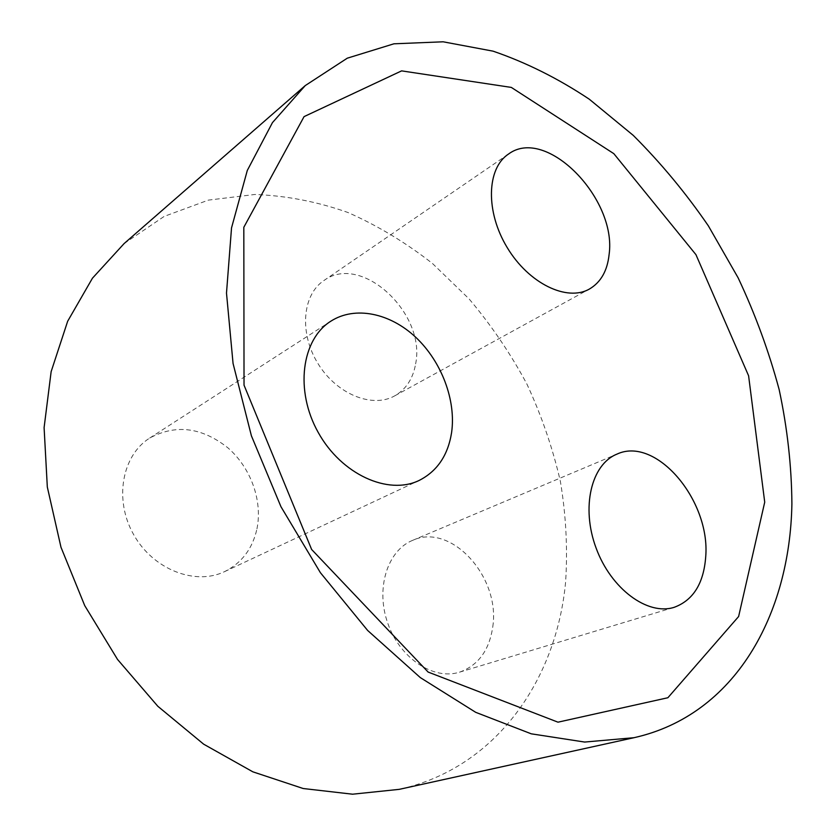 <?xml version="1.0" encoding="UTF-8"?>
<svg xmlns="http://www.w3.org/2000/svg" width="836" height="836" viewBox="0 0 836 836"><rect width="100%" height="100%" fill="white"/><g stroke="black" fill="none" stroke-linecap="round" stroke-linejoin="round"><path stroke-width="0.63" stroke-dasharray="4.18 3.13" d="M492.759 626.833C500.628 577.018 450.98 522.291 412.493 540.411C387.444 550.548 375.385 588.523 387.8 623.332C399.911 658.245 433.445 680.473 459.486 672.186C478.223 665.456 489.311 650.335 492.759 626.833M256.945 528.895C262.765 500.701 250.79 467.617 227.81 447.762C201.769 427.238 175.727 423.998 149.686 438.064C121.941 455.463 113.811 499.792 133.645 534.601C153.134 569.598 195.248 585.837 224.623 571.605C241.74 562.994 252.514 548.761 256.945 528.895M415.617 363.89C426.35 313.448 361.194 252.503 323.772 280.645C302.245 294.909 299.11 333.439 318.108 363.796C336.835 394.331 372.428 408.522 394.696 395.867C406.087 389.273 413.057 378.603 415.617 363.89M124.125 243.558L164.19 216.399L208.394 200.117L254.855 194.474C286.372 195.676 317.398 201.695 347.954 212.501C377.841 225.751 406.035 242.764 432.546 263.559L469.1 298.922C491.244 325.173 510.524 353.555 526.91 384.079C541.509 415.502 552.669 447.939 560.381 481.4C566.014 515.101 567.759 548.573 565.627 581.814C556.63 679.543 496.427 767.929 399.232 789.351M459.486 672.186L674.203 607.312M412.493 540.411L616.811 454.188M224.623 571.605L419.16 480.439M149.686 438.064L330.857 321.181M394.696 395.867L589.338 289.078M323.772 280.645L508.372 154.158"/><path stroke-width="1.25" d="M764.721 502.154L748.596 375.772L695.939 254.646L613.823 153.657L511.329 87.414L401.604 70.872L304.064 116.622L243.819 227.287L244.028 385.156L311.629 549.482L428.126 672.06L557.988 722.179L667.88 697.736L738.616 616.529L764.721 502.154M791.901 503.836C791.598 466.112 787.355 428.042 779.162 389.618C768.89 351.402 755.221 314.137 738.136 277.834L708.353 225.845C685.781 192.949 660.743 162.79 633.239 135.369L589.296 99.212C558.302 78.553 526.231 62.533 493.073 51.163L443.132 41.8L393.923 43.806L347.285 58.186L305.265 85.575L272.442 122.631L247.299 170.45L231.53 227.894L226.493 293.081L233.056 363.441L251.406 435.817L280.969 506.731L320.387 572.67L367.652 630.469L420.309 677.599L475.705 712.324L531.257 733.82L584.657 742.054L633.96 737.707C735.387 715.093 789.957 614.491 791.901 503.836M705.72 556.713C703.734 583.413 693.222 600.279 674.203 607.312C647.649 615.86 611.011 588.899 596.11 548.082C580.884 507.389 591.303 464.419 616.811 454.188C655.852 435.66 710.506 500.252 705.72 556.713M451.586 432.63C447.971 455.348 437.165 471.285 419.16 480.439C388.249 495.539 341.391 474.472 318.223 432.452C294.7 390.631 301.503 339.447 330.857 321.181C355.112 305.631 390.119 313.113 415.847 337.378C441.596 361.675 456.237 400.381 451.586 432.63M609.11 254.478C607.375 270.854 600.781 282.38 589.338 289.078C566.944 301.911 528.728 283.519 507.212 247.581C485.413 211.821 486.594 168.496 508.372 154.158C546.075 125.651 617.093 198.707 609.11 254.478M633.96 737.707L399.232 789.351L352.562 794.2L303.165 788.515L252.848 771.827L203.671 744.186L157.837 706.284L117.542 659.447L84.739 605.64L60.986 547.256L47.318 487.012L44.099 427.624L51.142 371.644L67.653 321.264L92.462 278.179L124.125 243.558L305.265 85.575"/></g></svg>
